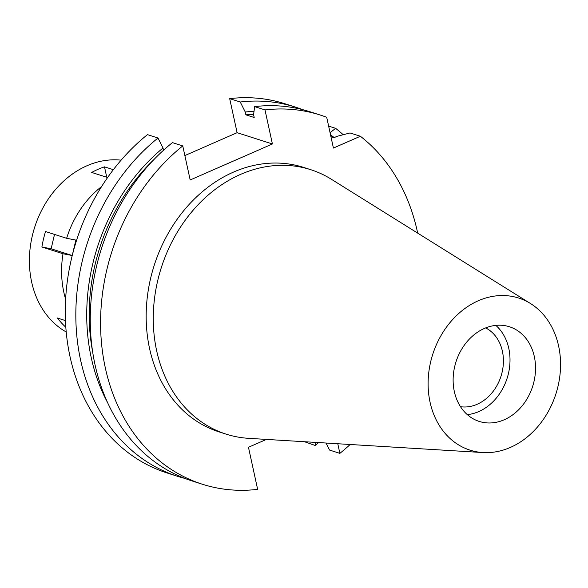 <?xml version="1.0" encoding="UTF-8"?>
<svg xmlns="http://www.w3.org/2000/svg" width="588" height="588" viewBox="0 0 588 588"><rect width="100%" height="100%" fill="white"/><g stroke="black" fill="none" stroke-linecap="round" stroke-linejoin="round"><path stroke-width="0.88" d="M454.34 391.601A49.686 40.249 107.7 0 0 479.205 421.42A49.686 40.249 107.7 0 0 521.49 406.653A49.686 40.249 107.7 0 0 534.323 356.578A49.686 40.249 107.7 0 0 509.451 326.759A49.686 40.249 107.7 0 0 467.173 341.532A49.686 40.249 107.7 0 0 454.34 391.601M495.824 325.385A49.686 40.249 -72.3 0 1 508.796 348.419A49.686 40.249 -72.3 0 1 467.306 414.643M460.5 406.705A41.741 33.81 107.7 0 0 502.395 351.22A41.741 33.81 107.7 0 0 485.681 327.898M237.111 132.69L272.413 143.972L264.99 109.912L254.655 106.612L253.575 114.66L254.2 117.497L245.872 114.836L245.247 111.999L240.235 102.003A193.783 156.974 -72.3 0 1 295.543 107.141L284.989 103.775A193.783 156.974 107.7 0 0 229.688 98.637L237.111 132.69L184.86 155.57M158.01 138.011L147.456 134.637A193.783 156.974 107.7 0 0 70.031 356.659A193.783 156.974 107.7 0 0 167.036 472.95L177.583 476.317A193.783 156.974 -72.3 0 1 80.585 360.032A193.783 156.974 -72.3 0 1 158.01 138.011L163.023 148L163.508 150.249M304.488 441.728L315.124 445.454L315.536 442.397M330.066 132.69L335.623 128.346L328.633 126.111M264.99 109.912A193.783 156.974 -72.3 0 1 320.291 115.05A193.783 156.974 -72.3 0 1 326.707 117.291L333.418 148.058L360.378 136.254L350.044 132.954L337.196 136.276L334.035 137.658L330.934 136.666M335.623 128.346A193.783 156.974 -72.3 0 1 343.23 134.711M318.608 442.58A193.783 156.974 -72.3 0 1 315.124 445.454M337.777 443.742L339.871 453.363L329.545 450.063L326.017 443.029M266.423 439.412L248.467 447.277L257.64 489.363A193.783 156.974 -72.3 0 1 202.338 484.225A193.783 156.974 -72.3 0 1 105.333 367.934A193.783 156.974 -72.3 0 1 182.758 145.92L190.181 179.972L272.413 143.972M184.867 478.411A193.783 156.974 -72.3 0 1 177.583 476.317M202.338 484.225L192.004 480.925A193.783 156.974 107.7 0 1 95.006 364.634A193.783 156.974 107.7 0 1 172.431 142.619L182.758 145.92M240.235 102.003L229.688 98.637M295.543 107.141A193.783 156.974 -72.3 0 1 301.96 109.383L302.004 109.493M360.378 136.254A193.783 156.974 -72.3 0 1 417.296 231.341A193.783 156.974 -72.3 0 1 417.671 233.12M350.139 444.499A193.783 156.974 -72.3 0 1 339.871 453.363M310.67 169.667L303.57 167.396A138.827 112.455 107.7 0 0 185.426 208.659A138.827 112.455 107.7 0 0 149.572 348.566A138.827 112.455 107.7 0 0 219.059 431.879L226.167 434.15A138.827 112.455 -72.3 0 1 156.673 350.838A138.827 112.455 -72.3 0 1 192.533 210.93A138.827 112.455 -72.3 0 1 310.67 169.667A138.827 112.455 -72.3 0 1 331.389 179.274L530.545 303.562A79.843 64.68 -72.3 0 1 558.6 345.95A79.843 64.68 -72.3 0 1 482.939 452.554A79.843 64.68 -72.3 0 1 430.063 402.229A79.843 64.68 -72.3 0 1 455.957 316.101A79.843 64.68 -72.3 0 1 530.545 303.562M330.522 134.799A184.331 149.315 -72.3 0 1 334.212 137.577M154.034 159.444A181.361 146.912 107.7 0 0 92.617 351.661M107.648 402.736A184.331 149.315 -72.3 0 1 91.243 357.673A184.331 149.315 -72.3 0 1 163.023 148M320.291 115.05L309.964 111.749A193.783 156.974 107.7 0 0 254.655 106.612M253.619 114.337A181.361 146.912 107.7 0 0 245.872 114.836M245.247 111.999A184.331 149.315 -72.3 0 1 254.016 111.404M482.939 452.554L248.614 438.332A138.827 112.455 -72.3 0 1 226.167 434.15M65.621 299.189A91.427 74.059 -72.3 0 1 63.835 292.28A91.427 74.059 -72.3 0 1 62.997 253.744L72.221 255.53L75.867 240.08L66.635 238.294A91.427 74.059 -72.3 0 1 101.614 186.543M65.827 327.237A91.427 74.059 -72.3 0 1 57.389 318.027L65.459 320.607M121.121 160.164A91.427 74.059 107.7 0 0 31.642 281.99A91.427 74.059 107.7 0 0 66.224 331.985M54.515 234.421L51.134 248.79L41.902 247.004L62.997 253.744M41.902 247.004A91.427 74.059 -72.3 0 1 45.541 231.554L66.635 238.294M113.366 169.682L104.488 166.845A91.427 74.059 -72.3 0 0 91.691 172.446L107.611 177.532M104.488 166.845L106.759 177.26M51.134 248.79L72.221 255.53"/></g></svg>
